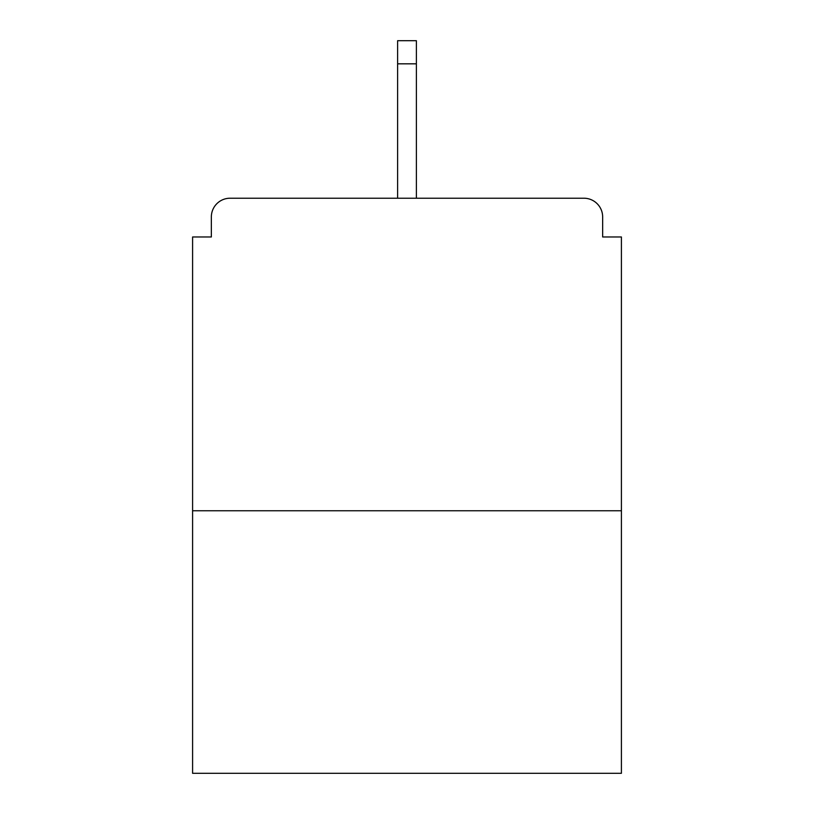<?xml version="1.0" encoding="UTF-8"?>
<svg xmlns="http://www.w3.org/2000/svg" width="814" height="814" viewBox="0 0 814 814"><rect width="100%" height="100%" fill="white"/><g stroke="black" fill="none" stroke-linecap="round" stroke-linejoin="round"><path stroke-width="1.22" d="M602.655 236.976L602.655 216.972L602.655 236.976L621.408 236.976L621.408 773.3L192.592 773.3L192.592 236.976L211.345 236.976L211.345 216.972L211.345 236.976M621.408 510.765L192.592 510.765M602.655 216.972A18.753 18.753 0 0 0 583.903 198.219L230.097 198.219A18.753 18.753 0 0 0 211.345 216.972M583.903 198.219L504.517 198.219L583.903 198.219M309.483 198.219L230.097 198.219L309.483 198.219M416.381 63.828L397.619 63.828L397.619 40.7L416.381 40.7L416.381 198.219M397.619 63.828L397.619 198.219"/></g></svg>
